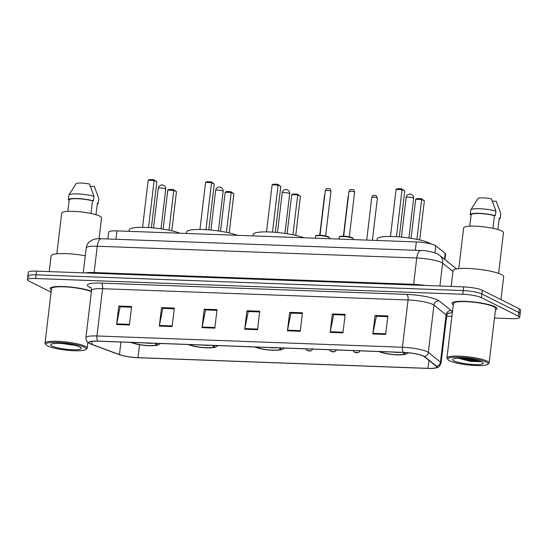 <?xml version="1.0" encoding="UTF-8"?>
<svg xmlns="http://www.w3.org/2000/svg" width="548" height="548" viewBox="0 0 548 548"><rect width="100%" height="100%" fill="white"/><g stroke="black" fill="none" stroke-linecap="round" stroke-linejoin="round"><path stroke-width="0.82" d="M107.867 238.969L108.682 232.119A14.159 2.432 6.8 0 1 116.95 230.893L416.35 241.928A14.159 2.432 6.8 0 1 435.77 245.805L445.188 253.327A14.159 2.432 6.8 0 1 445.627 254.032L444.962 259.56M494.474 318.032L511.455 318.655A14.159 2.432 -173.2 0 0 519.716 317.429L520.6 310.045A14.159 2.432 -173.2 0 0 519.353 308.839L482.281 290.255A14.159 2.432 -173.2 0 0 463.677 286.878L36.545 271.13A14.159 2.432 -173.2 0 0 28.284 272.356L27.838 276.048A14.159 2.432 -173.2 0 0 29.085 277.254M519.716 317.429A14.159 2.432 -173.2 0 0 518.476 316.223L481.404 297.646A14.159 2.432 -173.2 0 0 462.793 294.269L35.668 278.514L36.106 274.822A14.159 2.432 -173.2 0 0 27.838 276.048A14.159 2.432 -173.2 0 1 36.106 274.822L463.238 290.57L36.106 274.822L36.545 271.13M481.404 297.646L481.843 293.947A14.159 2.432 -173.2 0 0 463.238 290.57A14.159 2.432 -173.2 0 1 481.843 293.947L518.915 312.531L481.843 293.947L482.281 290.255M520.162 313.737A14.159 2.432 -173.2 0 0 518.915 312.531A14.159 2.432 -173.2 0 1 520.162 313.737M495.454 309.86A22.653 3.898 -173.2 0 0 497.015 308.682A22.653 3.898 -173.2 0 0 495.029 306.75A22.653 3.898 -173.2 0 0 470.006 301.633A22.653 3.898 -173.2 0 0 452.031 303.311A22.653 3.898 -173.2 0 0 453.271 304.825A22.653 3.898 -173.2 0 1 452.031 303.311A22.653 3.898 -173.2 0 1 470.006 301.633A22.653 3.898 -173.2 0 1 495.029 306.75A22.653 3.898 -173.2 0 1 497.015 308.682A22.653 3.898 -173.2 0 1 495.454 309.86M90.468 343.781A15.104 2.596 6.8 0 1 89.146 342.493A15.104 2.596 6.8 0 1 97.962 341.185L403.444 352.453A15.104 2.596 6.8 0 1 424.152 356.584L436.311 366.283A15.104 2.596 6.8 0 1 436.77 367.037A15.104 2.596 6.8 0 1 427.954 368.345L138.014 357.652A15.104 2.596 6.8 0 1 119.45 354.597L91.749 344.322A15.104 2.596 6.8 0 1 90.468 343.781M90.132 343.767A15.481 2.665 -173.2 0 0 91.441 344.322L119.142 354.597A15.481 2.665 -173.2 0 0 119.334 354.672A15.481 2.665 -173.2 0 0 138.171 357.734L428.111 368.42A15.481 2.665 -173.2 0 0 433.9 368.297A15.481 2.665 -173.2 0 0 436.674 366.311L424.515 356.611A15.481 2.665 -173.2 0 0 403.287 352.371L97.804 341.109A15.481 2.665 -173.2 0 0 90.132 343.767M385.676 334.431L387.881 315.963L375.065 315.49L372.866 333.958L385.676 334.431M387.799 316.676L376.387 316.251L372.962 333.328A3.774 1.603 92.1 0 0 372.866 333.958M376.599 316.258L375.065 315.49M342.966 332.855L345.165 314.388L332.355 313.915L330.149 332.383L342.966 332.855M345.082 315.1L333.677 314.675L330.252 331.752A3.774 1.603 92.1 0 0 330.149 332.383M333.89 314.689L332.355 313.915M300.256 331.28L302.455 312.812L289.639 312.339L287.44 330.807L300.256 331.28M302.373 313.524L290.961 313.1L287.542 330.177A3.774 1.603 92.1 0 0 287.44 330.807M291.173 313.114L289.639 312.339M129.403 324.978L131.602 306.517L118.793 306.044L116.587 324.505L129.403 324.978M131.52 307.223L120.108 306.805L116.69 323.882A3.774 1.603 92.1 0 0 116.587 324.505M120.327 306.812L118.793 306.044M172.113 326.553L174.319 308.092L161.502 307.62L159.304 326.081L172.113 326.553M174.23 308.798L162.825 308.38L159.4 325.45A3.774 1.603 92.1 0 0 159.304 326.081M163.037 308.387L161.502 307.62M214.83 328.129L217.029 309.661L204.212 309.188L202.013 327.656L214.83 328.129M216.946 310.374L205.534 309.956L202.116 327.026A3.774 1.603 92.1 0 0 202.013 327.656M205.747 309.963L204.212 309.188M257.539 329.704L259.745 311.237L246.929 310.764L244.723 329.232L257.539 329.704M259.656 311.949L248.251 311.531L244.826 328.601A3.774 1.603 92.1 0 0 244.723 329.232M248.463 311.538L246.929 310.764M91.454 291.221A22.653 3.898 -173.2 0 0 66.418 286.693A22.653 3.898 -173.2 0 0 50.101 288.495A22.653 3.898 -173.2 0 0 51.348 290.008A22.653 3.898 -173.2 0 1 50.101 288.495A22.653 3.898 -173.2 0 1 66.418 286.693A22.653 3.898 -173.2 0 1 91.454 291.221M35.668 278.514A14.159 2.432 -173.2 0 0 27.4 279.74A14.159 2.432 -173.2 0 0 28.647 280.946L51.087 292.194M446.627 316.264L451.888 316.456M84.358 347.254A20.297 3.487 -173.2 0 0 60.232 342.541A20.297 3.487 -173.2 0 0 46.073 344.815A20.297 3.487 -173.2 0 0 47.621 345.898A20.297 3.487 -173.2 0 0 68.288 350.33A20.297 3.487 -173.2 0 0 85.762 349.549A20.297 3.487 -173.2 0 0 84.358 347.254M85.762 349.549L86.79 348.761A21.235 3.651 -173.2 0 0 87.187 348.165A21.235 3.651 -173.2 0 0 85.324 346.363A21.235 3.651 -173.2 0 0 61.869 341.562A21.235 3.651 -173.2 0 0 45.011 343.137A21.235 3.651 -173.2 0 0 45.258 343.808L46.073 344.815M91.4 291.687A21.235 3.651 -173.2 0 0 67.89 287.049A21.235 3.651 -173.2 0 0 51.505 288.659L45.011 343.137M85.289 255.745A25.489 4.384 -173.2 0 0 51.142 255.841L49.265 271.596M99.051 238.709L101.544 217.837A20.057 3.446 -173.2 0 0 99.777 216.131A20.057 3.446 -173.2 0 0 77.624 211.596A20.057 3.446 -173.2 0 0 61.705 213.09L56.855 253.799M52.06 346.062A15.392 2.644 -173.2 0 0 70.356 349.631A15.392 2.644 -173.2 0 0 81.09 347.911A15.392 2.644 -173.2 0 0 79.919 347.09A15.392 2.644 -173.2 0 0 64.246 343.726A15.392 2.644 -173.2 0 0 50.998 344.322A15.392 2.644 -173.2 0 0 52.06 346.062M62.136 343.555L73.898 345.213M97.332 203.329A14.159 2.432 -173.2 0 0 97.332 203.287A14.159 2.432 -173.2 0 0 97.339 203.253L95.969 214.713L97.332 203.287M97.229 204.185A15.104 2.596 -173.2 0 0 98.27 203.397L98.825 198.78A15.104 2.596 -173.2 0 0 98.825 198.671L94.338 186.45L90.434 186.306M98.825 198.671L98.27 203.287L97.339 203.253M91.002 213.48L92.509 200.835A14.159 2.432 -173.2 0 0 77.583 198.712A14.159 2.432 -173.2 0 0 69.219 199.938A14.159 2.432 -173.2 0 0 69.212 199.972L67.856 211.357L69.219 199.938M92.509 200.835L93.441 200.869L93.996 196.253L89.509 184.025A9.439 1.623 -173.2 0 0 76.172 183.539L68.904 195.006A15.104 2.596 -173.2 0 0 68.829 195.204L68.281 199.821A15.104 2.596 -173.2 0 0 68.281 199.938L69.212 199.972M93.996 196.253A15.104 2.596 -173.2 0 0 78.508 193.937A15.104 2.596 -173.2 0 0 68.904 195.006M93.441 200.869A15.104 2.596 -173.2 0 0 77.398 198.527A15.104 2.596 -173.2 0 0 68.281 199.821M131.91 342.438A12.741 2.192 -173.2 0 0 132.068 342.521A12.741 2.192 -173.2 0 0 146.138 345.398A12.741 2.192 -173.2 0 0 156.255 344.452A12.741 2.192 -173.2 0 0 155.132 343.37A12.741 2.192 -173.2 0 0 154.961 343.288M144.35 342.897A12.741 2.192 -173.2 0 0 153.056 343.219M179.922 233.215A27.612 4.747 -173.2 0 0 149.385 227.619A27.612 4.747 -173.2 0 0 129.287 229.797L129.102 231.338M148.166 180.271L149.515 179.58L153.789 179.737L156.851 181.847L154.146 180.498L148.166 180.271L142.555 227.338M153.789 179.737L154.146 180.498L148.535 227.564M156.851 181.847L151.378 227.763M167.784 190.108L169.133 189.409L173.408 189.567L176.47 191.684L173.764 190.327L167.784 190.108L163.126 229.167M173.408 189.567L173.764 190.327L169.01 230.222M176.47 191.684L171.798 230.824M486.281 362.077A20.297 3.487 -173.2 0 0 462.156 357.365A20.297 3.487 -173.2 0 0 448.004 359.639A20.297 3.487 -173.2 0 0 449.552 360.721A20.297 3.487 -173.2 0 0 470.218 365.153A20.297 3.487 -173.2 0 0 487.686 364.365A20.297 3.487 -173.2 0 0 486.281 362.077M487.686 364.365L488.72 363.584A21.235 3.651 -173.2 0 0 489.117 362.988A21.235 3.651 -173.2 0 0 487.247 361.18A21.235 3.651 -173.2 0 0 463.793 356.385A21.235 3.651 -173.2 0 0 446.935 357.96A21.235 3.651 -173.2 0 0 447.189 358.632L448.004 359.639M489.117 362.988L495.611 308.51A21.235 3.651 -173.2 0 0 493.741 306.709A21.235 3.651 -173.2 0 0 470.294 301.907A21.235 3.651 -173.2 0 0 453.436 303.482L446.935 357.96M500.954 299.612L503.68 276.699A25.489 4.384 -173.2 0 0 501.441 274.527A25.489 4.384 -173.2 0 0 473.301 268.773A25.489 4.384 -173.2 0 0 453.073 270.664L451.189 286.419M498.612 273.37L503.468 232.66A20.057 3.446 -173.2 0 0 501.708 230.955A20.057 3.446 -173.2 0 0 479.555 226.42A20.057 3.446 -173.2 0 0 463.635 227.906L458.779 268.623M453.991 360.885A15.392 2.644 -173.2 0 0 472.287 364.454A15.392 2.644 -173.2 0 0 483.021 362.735A15.392 2.644 -173.2 0 0 481.843 361.913A15.392 2.644 -173.2 0 0 466.177 358.55A15.392 2.644 -173.2 0 0 452.929 359.145A15.392 2.644 -173.2 0 0 453.991 360.885M458.251 358.214L470.499 361.358L481.014 361.707M499.255 218.145A14.159 2.432 -173.2 0 0 499.262 218.111A14.159 2.432 -173.2 0 0 499.262 218.07L497.899 229.537L499.262 218.111M499.153 219.008A15.104 2.596 -173.2 0 0 500.201 218.22L500.749 213.604A15.104 2.596 -173.2 0 0 500.749 213.494L496.269 201.267L492.357 201.123M500.749 213.494L500.201 218.104L499.262 218.07M492.933 228.304L494.44 215.652A14.159 2.432 -173.2 0 0 479.507 213.535A14.159 2.432 -173.2 0 0 471.143 214.754A14.159 2.432 -173.2 0 0 471.143 214.795L469.78 226.18L471.143 214.754M494.44 215.652L495.371 215.686L495.919 211.069L491.44 198.849A9.439 1.623 -173.2 0 0 478.103 198.355L470.828 209.829A15.104 2.596 -173.2 0 0 470.759 210.028L470.205 214.645A15.104 2.596 -173.2 0 0 470.205 214.761L471.136 214.795M495.919 211.069A15.104 2.596 -173.2 0 0 480.438 208.754A15.104 2.596 -173.2 0 0 470.828 209.829M495.371 215.686A15.104 2.596 -173.2 0 0 479.322 213.35A15.104 2.596 -173.2 0 0 470.205 214.645M479.493 360.995L467.04 359.557L461.649 358.241M481.158 361.598L466.951 360.289L459.217 358.2M189.313 344.555A12.741 2.192 -173.2 0 0 189.471 344.637A12.741 2.192 -173.2 0 0 203.548 347.514A12.741 2.192 -173.2 0 0 213.658 346.569A12.741 2.192 -173.2 0 0 212.542 345.487A12.741 2.192 -173.2 0 0 212.371 345.404M201.76 345.014A12.741 2.192 -173.2 0 0 210.459 345.336M237.332 235.332A27.612 4.747 -173.2 0 0 206.795 229.735A27.612 4.747 -173.2 0 0 186.69 231.914L186.512 233.455M205.575 182.388L206.925 181.696L211.192 181.854L214.254 183.964L211.555 182.614L205.575 182.388L199.958 229.454M211.192 181.854L211.555 182.614L205.938 229.681M214.254 183.964L208.781 229.879M225.194 192.225L226.543 191.526L230.811 191.684L233.873 193.8L231.174 192.444L225.194 192.225L220.536 231.283M230.811 191.684L231.174 192.444L226.413 232.338M233.873 193.8L229.208 232.941M255.861 347.007A12.741 2.192 -173.2 0 0 256.019 347.09A12.741 2.192 -173.2 0 0 270.096 349.973A12.741 2.192 -173.2 0 0 280.206 349.028A12.741 2.192 -173.2 0 0 279.083 347.939A12.741 2.192 -173.2 0 0 278.918 347.857M268.301 347.466A12.741 2.192 -173.2 0 0 277.007 347.788M303.88 237.784A27.612 4.747 -173.2 0 0 273.336 232.188A27.612 4.747 -173.2 0 0 253.238 234.373L253.053 235.907M272.123 184.847L273.473 184.149L277.74 184.306L280.802 186.423L278.103 185.066L272.123 184.847L266.506 231.907M277.74 184.306L278.103 185.066L272.486 232.133M280.802 186.423L275.329 232.338M291.735 194.677L293.091 193.978L297.359 194.136L300.42 196.253L297.715 194.896L291.735 194.677L287.084 233.736M297.359 194.136L297.715 194.896L292.961 234.791M300.42 196.253L295.756 235.393M379.812 351.576A12.741 2.192 -173.2 0 0 379.976 351.665A12.741 2.192 -173.2 0 0 394.046 354.542A12.741 2.192 -173.2 0 0 404.157 353.597A12.741 2.192 -173.2 0 0 403.04 352.515A12.741 2.192 -173.2 0 0 402.869 352.433M392.258 352.035A12.741 2.192 -173.2 0 0 400.965 352.357M430.981 243.949A27.612 4.747 -173.2 0 0 429.598 243.134A27.612 4.747 -173.2 0 0 399.108 236.894A27.612 4.747 -173.2 0 0 377.195 238.942L377.01 240.483M396.074 189.416L397.423 188.718L401.698 188.875L404.753 190.992L402.054 189.635L396.074 189.416L390.464 236.483M401.698 188.875L402.054 189.635L396.444 236.702M404.753 190.992L399.28 236.907M415.692 199.253L417.042 198.554L421.309 198.712L424.371 200.828L421.672 199.472L415.692 199.253L411.034 238.305M421.309 198.712L421.672 199.472L416.912 239.36M424.371 200.828L419.706 239.969M115.95 239.271L116.95 230.893M444.49 259.183L445.188 253.327M434.934 252.813L435.77 245.805M415.35 250.313L416.35 241.928M452.977 271.431L442.633 263.177A18.879 3.247 -173.2 0 0 441.558 262.513A18.879 3.247 -173.2 0 0 416.747 258.012L97.256 246.23A18.879 3.247 -173.2 0 0 86.235 247.867C86.584 245.285 87.749 243.154 89.735 241.476L93.044 239.62C95.099 238.894 97.907 238.592 101.462 238.736L420.953 250.518A9.439 4 -87.9 0 0 416.747 258.012L413.61 284.33A18.879 3.247 6.8 0 1 425.296 285.467M93.982 273.247A2.356 1 92.1 0 0 94.119 272.548L97.256 246.23A9.439 4 -87.9 0 1 101.462 238.736M439.914 286.001L442.633 263.177A9.439 8.96 -51.4 0 0 439.441 255.156L456.532 268.924A9.439 8.96 -51.4 0 0 455.457 267.938M85.467 272.931A18.879 3.247 6.8 0 1 94.119 272.548L413.61 284.33A2.356 1 92.1 0 1 413.473 285.029M463.677 286.878L462.793 294.269M519.353 308.839L518.476 316.223M91.016 287.844A23.598 4.055 6.8 0 1 101.202 283.117L406.685 294.386A4.72 2 -87.9 0 1 408.061 299.968L102.579 288.707A18.879 3.247 -173.2 0 0 91.557 290.344C91.276 288.207 90.941 287.186 90.536 287.268M406.685 294.386A23.598 4.055 6.8 0 1 437.694 300.009A23.598 4.055 6.8 0 1 439.044 300.838L451.203 310.545A23.598 4.055 6.8 0 1 447.798 313.477M432.872 304.469A18.879 3.247 -173.2 0 0 408.061 299.968L402.424 347.247A18.879 3.247 6.8 0 1 428.317 352.412L440.469 362.112A18.879 3.247 6.8 0 1 441.051 363.05L446.689 315.778A18.879 3.247 -173.2 0 0 446.106 314.833L433.954 305.133A18.879 3.247 -173.2 0 0 432.872 304.469M436.674 366.311A4.72 4.48 -51.4 0 0 440.469 362.112L446.106 314.833A4.72 4.48 128.6 0 1 451.203 310.545M424.515 356.611A4.72 4.48 -51.4 0 0 428.317 352.412L433.954 305.133A4.72 4.48 128.6 0 1 439.044 300.838M403.287 352.371A4.72 2 -87.9 0 1 402.424 347.247L96.941 335.979A4.72 2 92.1 0 0 97.804 341.109M119.334 354.672L89.742 343.596C88.351 342.596 86.214 342.432 85.92 337.616A18.879 3.247 6.8 0 1 96.941 335.979L102.579 288.707A4.72 2 -87.9 0 0 101.202 283.117M427.954 368.345L428.906 360.372M91.749 344.322L92.112 341.329M119.45 354.597L120.95 342.034M138.014 357.652L139.555 344.774M257.615 329.074L244.826 328.601M214.905 327.499L202.116 327.026M172.188 325.923L159.4 325.45M129.479 324.348L116.69 323.882M300.331 330.65L287.542 330.177M343.041 332.225L330.252 331.752M385.751 333.801L372.962 333.328M131.267 342.411A13.453 2.315 -173.2 0 0 131.431 342.493A13.453 2.315 -173.2 0 0 149.104 345.706A13.453 2.315 -173.2 0 0 155.776 343.397A13.453 2.315 -173.2 0 0 155.605 343.308M165.407 188.875A3.774 0.651 6.8 0 1 165.736 189.197A3.774 3.774 0 0 0 162.126 184.977A3.774 3.774 0 0 0 158.242 188.3A3.774 0.651 6.8 0 1 160.441 187.978A3.774 0.651 6.8 0 1 165.407 188.875M188.676 344.528A13.453 2.315 -173.2 0 0 188.834 344.617A13.453 2.315 -173.2 0 0 206.507 347.822A13.453 2.315 -173.2 0 0 213.179 345.514A13.453 2.315 -173.2 0 0 213.008 345.425M222.81 190.992A3.774 0.651 6.8 0 1 223.146 191.314A3.774 3.774 0 0 0 219.536 187.094A3.774 3.774 0 0 0 215.645 190.416A3.774 0.651 6.8 0 1 217.851 190.094A3.774 0.651 6.8 0 1 222.81 190.992M255.217 346.987A13.453 2.315 -173.2 0 0 255.382 347.069A13.453 2.315 -173.2 0 0 273.055 350.275A13.453 2.315 -173.2 0 0 279.727 347.966A13.453 2.315 -173.2 0 0 279.555 347.884M289.358 193.444A3.774 0.651 6.8 0 1 289.687 193.766A3.774 3.774 0 0 0 286.077 189.546A3.774 3.774 0 0 0 282.193 192.875A3.774 0.651 6.8 0 1 284.398 192.547A3.774 0.651 6.8 0 1 289.358 193.444M379.175 351.556A13.453 2.315 -173.2 0 0 379.332 351.638A13.453 2.315 -173.2 0 0 397.012 354.844A13.453 2.315 -173.2 0 0 403.677 352.535A13.453 2.315 -173.2 0 0 403.506 352.453M413.308 198.02A3.774 0.651 6.8 0 1 413.644 198.335A3.774 3.774 0 0 0 410.034 194.115A3.774 3.774 0 0 0 406.143 197.444A3.774 0.651 6.8 0 1 408.349 197.116A3.774 0.651 6.8 0 1 413.308 198.02M315.6 236.277C315.306 235.88 315.97 235.565 317.6 235.325C320.58 234.996 324.32 235.524 328.827 236.914L329.663 237.955A7.076 1.219 -173.2 0 0 329.04 237.353A7.076 1.219 -173.2 0 0 321.224 235.75A7.076 1.219 -173.2 0 0 315.6 236.277L315.374 238.209M325.327 190.615C326.916 187.505 326.731 189.108 327.553 188.505L329.622 188.855C330.259 188.909 330.697 189.718 330.951 191.279A2.829 0.486 -173.2 0 0 330.697 191.04A2.829 0.486 -173.2 0 0 327.574 190.403A2.829 0.486 -173.2 0 0 325.327 190.615L319.998 235.291M316.127 235.9A6.61 1.137 6.8 0 1 321.292 235.373A6.61 1.137 6.8 0 1 328.67 236.873M339.267 237.147C338.965 236.757 339.63 236.435 341.26 236.195C344.24 235.866 347.987 236.4 352.487 237.784L353.323 238.825A7.076 1.219 -173.2 0 0 352.7 238.222A7.076 1.219 -173.2 0 0 344.884 236.62A7.076 1.219 -173.2 0 0 339.267 237.147L339.034 239.079M348.987 191.485C350.576 188.375 350.398 189.985 351.213 189.375L353.282 189.724C353.919 189.779 354.364 190.588 354.611 192.156A2.829 0.486 -173.2 0 0 354.364 191.916A2.829 0.486 -173.2 0 0 351.234 191.273A2.829 0.486 -173.2 0 0 348.987 191.485L343.665 236.161M339.787 236.77A6.61 1.137 6.8 0 1 344.959 236.243A6.61 1.137 6.8 0 1 352.33 237.743M324.745 195.499A2.829 0.486 -173.2 0 0 324.464 195.67L324.848 194.636M309.901 350.706L307.764 350.624L309.901 350.706M348.405 196.376A2.829 0.486 -173.2 0 0 348.124 196.547L348.507 195.506M333.561 351.576L331.424 351.501L333.561 351.576M377.161 197.849A2.829 0.486 -173.2 0 0 374.037 197.205A2.829 0.486 -173.2 0 0 371.791 197.417C373.373 194.314 373.195 195.917 374.017 195.307L376.086 195.657L377.414 198.088A2.829 0.486 -173.2 0 0 377.161 197.849M357.228 352.453L355.09 352.371L357.228 352.453M420.953 250.518C426.091 250.498 431.523 251.58 437.242 253.765L439.441 255.156M86.235 247.867L83.255 272.849M433.9 368.297C436.934 367.338 438.722 368.886 441.051 363.05M27.4 279.74L27.838 276.048M85.92 337.616L91.557 290.344M446.689 315.778C447.463 313.771 448.031 312.86 448.401 313.031M87.879 342.384L87.187 348.165M130.472 342.384L138.089 344.514L148.659 345.767L157.201 345.343L160.735 343.5M153.508 227.954L158.242 188.3M161.009 228.845L165.736 189.197M187.875 344.5L195.492 346.631L206.069 347.884L214.611 347.459L218.145 345.617M210.918 230.071L215.645 190.416M218.412 230.961L223.146 191.314M254.423 346.953L262.04 349.083L272.609 350.336L281.158 349.912L284.693 348.069M277.466 232.523L282.193 192.875M284.96 233.421L289.687 193.766M378.373 351.528L385.991 353.652L396.567 354.912L405.109 354.481L408.472 352.809M401.417 237.092L406.143 197.444M408.911 237.99L413.644 198.335M330.951 191.279L325.622 235.962M329.663 237.955L329.567 238.729M354.611 192.156L349.288 236.832M353.323 238.825L353.234 239.606M324.464 195.67L319.737 235.284M305.661 348.843L306.983 350.425C307.921 350.679 311.737 352.254 312.62 348.775M348.124 196.547L343.404 236.154M329.321 349.72L330.643 351.302C331.581 351.549 335.403 353.131 336.287 349.651M371.791 197.417L366.701 240.099M352.981 350.59L354.309 352.172C355.248 352.426 359.063 354.001 359.947 350.521M377.414 198.088L372.38 240.312"/></g></svg>
